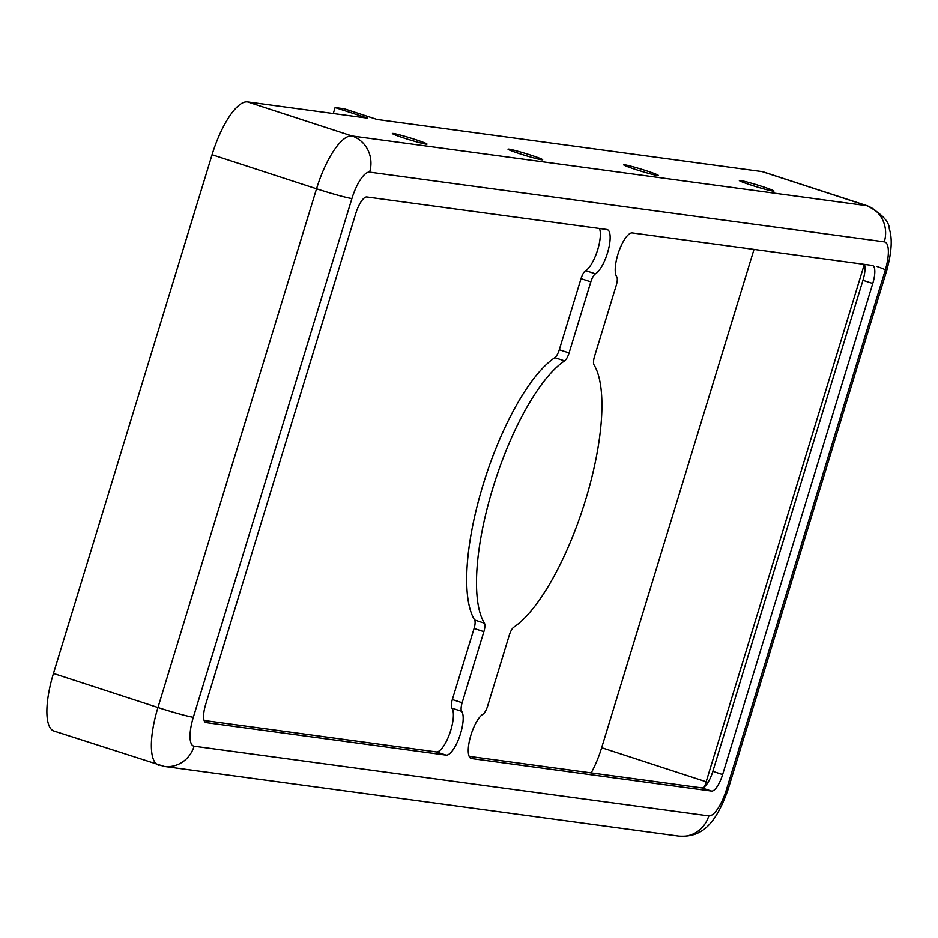 <?xml version="1.0" encoding="UTF-8"?>
<svg xmlns="http://www.w3.org/2000/svg" width="938" height="938" viewBox="0 0 938 938"><rect width="100%" height="100%" fill="white"/><g stroke="black" fill="none" stroke-linecap="round" stroke-linejoin="round"><path stroke-width="1.41" d="M509.017 149.142A18.103 0.997 17 0 0 508.021 149.177A18.103 0.997 17 0 0 525.057 155.415A18.103 0.997 17 0 0 542.656 159.765A18.103 0.997 17 0 0 528.422 154.383A18.103 0.997 17 0 0 509.017 149.142M599.429 228.473A23.544 7.481 -71.9 0 1 597.248 251.138A23.544 7.481 -71.9 0 1 585.652 270.636A9.052 2.873 108.1 0 0 581.021 278.656L559.294 349.745A9.052 2.873 -71.9 0 1 554.815 357.671A144.862 46.009 108.1 0 0 483.14 484.559A144.862 46.009 108.1 0 0 474.605 619.995A9.052 2.873 -71.9 0 1 474.077 628.46L452.339 699.549A9.052 2.873 108.1 0 0 451.893 708.131A23.544 7.481 -71.9 0 1 449.677 733.61A23.544 7.481 -71.9 0 1 436.334 751.924L204.121 720.478M569.085 352.934L590.823 281.857A9.052 2.873 -71.9 0 1 595.442 273.837A23.544 7.481 108.1 0 0 608.199 250.458A23.544 7.481 108.1 0 0 607.249 229.576A23.544 7.481 108.1 0 0 606.827 229.482L366.84 196.968A18.103 5.745 108.1 0 0 355.772 213.477L205.645 704.544A18.103 5.745 108.1 0 0 205.809 722.541A18.103 5.745 108.1 0 0 206.137 722.612L446.125 755.113A23.544 7.481 108.1 0 0 459.479 736.799A23.544 7.481 108.1 0 0 461.684 711.332A9.052 2.873 -71.9 0 1 462.141 702.738L483.867 631.661A9.052 2.873 108.1 0 0 484.407 623.195A144.862 46.009 -71.9 0 1 492.942 487.76A144.862 46.009 -71.9 0 1 564.606 360.872A9.052 2.873 108.1 0 0 569.085 352.934L559.294 349.745M591.198 772.9A47.076 14.949 108.1 0 0 601.668 747.703L754.011 249.414M762.148 171.607L866.63 205.668A57.945 18.397 108.1 0 1 867.673 205.903L763.192 171.853A57.945 18.397 108.1 0 0 762.148 171.607L377.006 119.443L344.363 108.808L335.101 107.553L367.755 118.188L247.48 101.902A57.945 18.397 108.1 0 0 212.058 154.723L53.466 673.449A57.945 18.397 108.1 0 0 54.005 731.054L164.103 766.393A28.972 27.425 97.7 0 0 194.107 746.191L708.788 815.908A28.972 9.204 108.1 0 0 726.493 789.491L885.085 270.765A28.972 9.204 108.1 0 0 884.288 241.852A28.972 27.425 -82.3 0 0 866.63 205.668L351.961 135.963L247.48 101.902M393.362 133.477A18.103 0.997 17 0 0 392.365 133.513A18.103 0.997 17 0 0 409.402 139.75A18.103 0.997 17 0 0 427.001 144.1A18.103 0.997 17 0 0 412.767 138.718A18.103 0.997 17 0 0 393.362 133.477M624.673 164.807A18.103 0.997 17 0 0 623.688 164.842A18.103 0.997 17 0 0 640.713 171.079A18.103 0.997 17 0 0 658.312 175.429A18.103 0.997 17 0 0 644.078 170.048A18.103 0.997 17 0 0 624.673 164.807M740.328 180.471A18.103 0.997 17 0 0 739.343 180.506A18.103 0.997 17 0 0 756.368 186.744A18.103 0.997 17 0 0 773.967 191.094A18.103 0.997 17 0 0 759.733 185.712A18.103 0.997 17 0 0 740.328 180.471M864.484 264.375A18.103 5.745 -71.9 0 1 862.96 280.31L712.833 771.364A18.103 5.745 -71.9 0 1 701.765 787.873L469.176 756.368M487.584 706.185A9.052 2.873 -71.9 0 1 482.953 714.205A23.544 7.481 108.1 0 0 470.208 737.585A23.544 7.481 108.1 0 0 471.146 758.467A23.544 7.481 108.1 0 0 471.568 758.561L711.555 791.062A18.103 5.745 108.1 0 0 722.623 774.565L872.762 283.499A18.103 5.745 108.1 0 0 872.586 265.501A18.103 5.745 108.1 0 0 872.258 265.431L632.271 232.929A23.544 7.481 108.1 0 0 618.928 251.243A23.544 7.481 108.1 0 0 616.712 276.71A9.052 2.873 -71.9 0 1 616.266 285.304L594.528 356.381A9.052 2.873 108.1 0 0 594 364.847A144.862 46.009 -71.9 0 1 585.464 500.282A144.862 46.009 -71.9 0 1 513.801 627.17A9.052 2.873 108.1 0 0 509.322 635.108L487.584 706.185M333.283 113.521L335.101 107.553M581.021 278.656L590.823 281.857M708.038 782.374A18.103 0.997 17 0 0 706.162 781.764L864.344 264.352M704.544 786.724A47.076 14.949 108.1 0 0 706.162 781.764L601.668 747.703M884.288 241.852L369.619 172.135A28.972 9.204 108.1 0 0 351.902 198.551A28.972 1.595 -163 0 1 316.54 188.784L157.947 707.51L53.466 673.449M351.902 198.551L193.322 717.277A28.972 1.595 -163 0 1 157.947 707.51A57.945 18.397 108.1 0 0 158.487 765.103M585.652 270.636L595.442 273.837M470.747 758.291L471.568 758.561M701.765 787.873L711.555 791.062M369.619 172.135A28.972 27.425 -82.3 0 0 351.961 135.963A57.945 18.397 108.1 0 0 316.54 188.784L212.058 154.723M712.833 771.364L722.623 774.565M862.96 280.31L872.762 283.499M885.085 270.765A28.972 1.595 17 0 0 886.668 270.719A28.972 1.595 17 0 0 876.631 266.357M205.504 722.401L206.137 722.612M436.334 751.924L446.125 755.113M451.893 708.131L461.684 711.332M193.322 717.277A28.972 9.204 108.1 0 0 194.107 746.191M726.493 789.491A28.972 1.595 17 0 0 728.076 789.444C714.357 828.512 698.892 837.364 678.772 836.098L164.103 766.393M708.788 815.908A28.972 27.425 97.7 0 1 678.772 836.098M554.815 357.671L564.606 360.872M474.605 619.995L484.407 623.195M474.077 628.46L483.867 631.661M452.339 699.549L462.141 702.738M867.673 205.903C882.177 214.216 889.376 221.86 889.283 228.86C892.542 238.498 891.675 252.451 886.668 270.719L728.076 789.444"/></g></svg>
